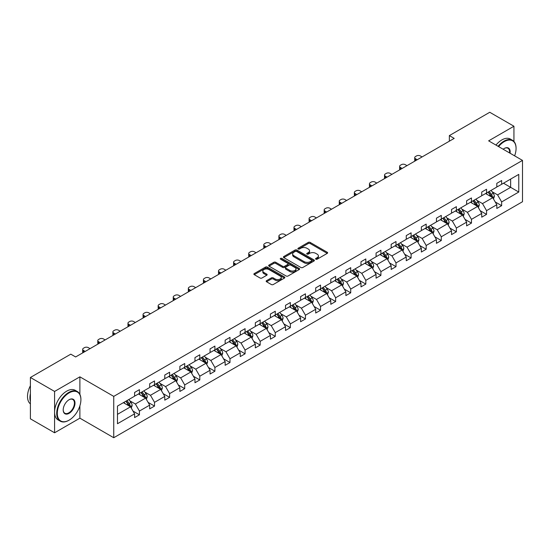 <?xml version="1.0" encoding="UTF-8"?>
<svg xmlns="http://www.w3.org/2000/svg" width="550" height="550" viewBox="0 0 550 550"><rect width="100%" height="100%" fill="white"/><g stroke="black" fill="none" stroke-linecap="round" stroke-linejoin="round"><path stroke-width="0.82" d="M315.831 259.194A0.942 0.543 0 0 0 317.157 259.194L327.25 253.371A1.341 0.777 0 0 0 327.642 252.821A1.341 0.777 0 0 0 327.25 252.271L310.159 242.406A1.341 0.777 0 0 0 308.254 242.406L298.169 248.229A0.942 0.543 0 0 0 297.894 248.614A0.942 0.543 0 0 0 298.169 248.999A0.942 0.543 0 0 0 299.496 248.999L300.802 248.242A4.297 2.482 0 0 1 306.879 248.242L308.303 249.067A4.297 2.482 0 0 1 309.561 250.821A4.297 2.482 0 0 1 308.303 252.574L306.996 253.33A0.942 0.543 0 0 0 306.721 253.715A0.942 0.543 0 0 0 306.996 254.093A0.942 0.543 0 0 0 308.33 254.093L309.636 253.344A4.297 2.482 0 0 1 315.714 253.344L317.137 254.162A4.297 2.482 0 0 1 318.395 255.922A4.297 2.482 0 0 1 317.137 257.675L315.831 258.424A0.942 0.543 0 0 0 315.556 258.809A0.942 0.543 0 0 0 315.831 259.194L315.831 258.424M266.571 280.672A1.341 0.777 0 0 0 266.173 281.222A1.341 0.777 0 0 0 266.571 281.772L271.363 284.536A1.341 0.777 0 0 0 273.261 284.536L284.467 278.066A1.341 0.777 0 0 0 284.859 277.523A1.341 0.777 0 0 0 284.467 276.973L267.376 267.101A1.341 0.777 0 0 0 265.478 267.101L254.272 273.57A1.341 0.777 0 0 0 253.88 274.12A1.341 0.777 0 0 0 254.272 274.67L260.061 278.011A1.341 0.777 0 0 0 261.965 278.011L266.757 275.248A1.341 0.777 0 0 0 267.149 274.697A1.341 0.777 0 0 0 266.757 274.147L263.883 272.491A3.596 2.076 0 0 1 262.831 271.026A3.596 2.076 0 0 1 265.052 269.108A3.596 2.076 0 0 1 268.964 269.555L280.218 276.052A3.596 2.076 0 0 1 281.27 277.523A3.596 2.076 0 0 1 279.056 279.434A3.596 2.076 0 0 1 275.137 278.988L273.261 277.901A1.341 0.777 0 0 0 271.363 277.901L266.571 280.672L266.571 281.772L271.363 279.022L271.363 277.901M79.888 376.839L54.588 391.442L30.401 377.479L30.401 418.818L54.588 432.781L79.888 418.172L113.747 437.724L113.747 396.385L79.888 376.839L79.888 394.364M513.941 141.453L513.941 126.239L488.641 140.848L522.5 160.401L113.747 396.385M513.941 126.239L489.754 112.276L449.357 135.596L449.357 141.185M30.401 377.479L70.792 354.159L75.632 356.957L454.197 138.394L449.357 135.596M300.898 267.486A1.341 0.777 0 0 0 302.796 267.486L314.002 261.016A1.341 0.777 0 0 0 314.394 260.466A1.341 0.777 0 0 0 314.002 259.923L296.911 250.051A1.341 0.777 0 0 0 295.006 250.051L283.807 256.52A1.341 0.777 0 0 0 283.408 257.07A1.341 0.777 0 0 0 283.807 257.62L300.898 267.486M280.906 259.401A0.942 0.543 0 0 1 281.854 259.531L281.854 258.411L299.234 268.448A1.341 0.777 0 0 1 299.626 268.998A1.341 0.777 0 0 1 299.234 269.541L288.028 276.011A1.341 0.777 0 0 1 286.131 276.011L269.039 266.145L269.039 265.045A1.341 0.777 0 0 0 268.641 265.595A1.341 0.777 0 0 0 269.039 266.145M269.039 265.045L273.831 262.281A1.341 0.777 0 0 1 275.729 262.281L282.666 266.282A1.341 0.777 0 0 0 284.563 266.282L287.746 264.447A1.341 0.777 0 0 0 288.138 263.897A1.341 0.777 0 0 0 287.746 263.347L280.528 259.181A0.942 0.543 0 0 1 280.252 258.796A0.942 0.543 0 0 1 280.83 258.294A0.942 0.543 0 0 1 281.854 258.411M54.588 391.442L54.588 432.781M117.473 406.079L134.599 396.192L134.599 392.453L139.432 389.654L139.432 393.401L149.689 387.482L149.689 383.735L154.529 380.944L154.529 384.684L164.78 378.764L164.78 375.024L169.62 372.233L169.62 375.973L179.877 370.054L179.877 366.307L184.711 363.516L184.711 367.263L194.968 361.336L194.968 357.596L199.801 354.805L199.801 358.545L210.059 352.626L210.059 348.886L214.899 346.087L214.899 349.834L225.149 343.915L225.149 340.168L229.989 337.377L229.989 341.117L240.247 335.197L240.247 331.457L245.08 328.666L245.08 332.406L255.337 326.487L255.337 322.74L260.171 319.949L260.171 323.689L270.428 317.769L270.428 314.029L275.268 311.238L275.268 314.978L285.519 309.059L285.519 305.319L290.359 302.521L290.359 306.268L300.616 300.341L300.616 296.601L305.449 293.81L305.449 297.55L315.707 291.631L315.707 287.891L320.54 285.093L320.54 288.839L330.798 282.92L330.798 279.173L335.637 276.382L335.637 280.122L345.888 274.202L345.888 270.462L350.728 267.671L350.728 271.411L360.986 265.492L360.986 261.745L365.819 258.954L365.819 262.701L376.076 256.774L376.076 253.034L380.909 250.243L380.909 253.983L391.167 248.064L391.167 244.324L396.007 241.526L396.007 245.272L406.257 239.353L406.257 235.606L411.098 232.815L411.098 236.555L421.355 230.636L421.355 226.896L426.188 224.104L426.188 227.844L436.446 221.925L436.446 218.178L441.279 215.387L441.279 219.127L451.536 213.208L451.536 209.468L456.376 206.676L456.376 210.416L466.627 204.497L466.627 200.757L471.467 197.959L471.467 201.706L481.724 195.779L481.724 192.039L486.558 189.248L486.558 192.988L496.815 187.069L496.815 183.329L501.648 180.531L501.648 184.278L518.774 174.391L518.774 192.039L501.648 201.926L501.648 205.673L496.815 208.464L496.815 204.717L486.558 210.643L486.558 214.383L481.724 217.174L481.724 213.434L471.467 219.354L471.467 223.094L466.627 225.892L466.627 222.145L456.376 228.064L456.376 231.811L451.536 234.603L451.536 230.863L441.279 236.782L441.279 240.522L436.446 243.313L436.446 239.573L426.188 245.492L426.188 249.239L421.355 252.031L421.355 248.284L411.098 254.21L411.098 257.95L406.257 260.741L406.257 257.001L396.007 262.921L396.007 266.661L391.167 269.459L391.167 265.712L380.909 271.638L380.909 275.378L376.076 278.169L376.076 274.429L365.819 280.349L365.819 284.089L360.986 286.887L360.986 283.14L350.728 289.059L350.728 292.806L345.888 295.597L345.888 291.857L335.637 297.777L335.637 301.517L330.798 304.308L330.798 300.568L320.54 306.488L320.54 310.234L315.707 313.026L315.707 309.279L305.449 315.205L305.449 318.945L300.616 321.736L300.616 317.996L290.359 323.916L290.359 327.656L285.519 330.454L285.519 326.707L275.268 332.626L275.268 336.373L270.428 339.164L270.428 335.424L260.171 341.344L260.171 345.084L255.337 347.875L255.337 344.135L245.08 350.054L245.08 353.801L240.247 356.592L240.247 352.846L229.989 358.772L229.989 362.512L225.149 365.303L225.149 361.563L214.899 367.482L214.899 371.223L210.059 374.021L210.059 370.274L199.801 376.2L199.801 379.94L194.968 382.731L194.968 378.991L184.711 384.911L184.711 388.651L179.877 391.449L179.877 387.702L169.62 393.621L169.62 397.368L164.78 400.159L164.78 396.419L154.529 402.339L154.529 406.079L149.689 408.87L149.689 405.13L139.432 411.049L139.432 414.796L134.599 417.587L134.599 413.841L117.473 423.727L117.473 406.079M113.747 437.724L522.5 201.733L522.5 160.401M138.469 393.958L145.626 398.09L135.369 404.009L129.772 400.778M135.369 404.009L139.432 411.049M145.626 398.09L149.689 405.13M134.599 395.299L135.369 395.746L139.432 393.401M153.56 385.248L160.717 389.379L150.466 395.299L144.863 392.067M150.466 395.299L154.529 402.339M160.717 389.379L164.78 396.419M149.689 386.588L150.466 387.035L154.529 384.684M168.651 376.53L175.814 380.662L165.557 386.588L159.954 383.35M165.557 386.588L169.62 393.621M175.814 380.662L179.877 387.702M164.78 377.871L165.557 378.317L169.62 375.973M183.741 367.819L190.905 371.951L180.647 377.871L175.051 374.639M180.647 377.871L184.711 384.911M190.905 371.951L194.968 378.991M179.877 369.16L180.647 369.607L184.711 367.263M198.839 359.102L205.996 363.241L195.738 369.16L190.142 365.929M195.738 369.16L199.801 376.2M205.996 363.241L210.059 370.274M194.968 360.442L195.738 360.889L199.801 358.545M213.929 350.391L221.086 354.523L210.836 360.442L205.232 357.211M210.836 360.442L214.899 367.482M221.086 354.523L225.149 361.563M210.059 351.732L210.836 352.179L214.899 349.834M229.02 341.681L236.184 345.812L225.926 351.732L220.323 348.501M225.926 351.732L229.989 358.772M236.184 345.812L240.247 352.846M225.149 343.021L225.926 343.468L229.989 341.117M244.111 332.963L251.274 337.095L241.017 343.021L235.421 339.783M241.017 343.021L245.08 350.054M251.274 337.095L255.337 344.135M240.247 334.304L241.017 334.751L245.08 332.406M259.208 324.252L266.365 328.384L256.107 334.304L250.511 331.072M256.107 334.304L260.171 341.344M266.365 328.384L270.428 335.424M255.337 325.593L256.107 326.04L260.171 323.689M274.299 315.535L281.456 319.674L271.205 325.593L265.602 322.355M271.205 325.593L275.268 332.626M281.456 319.674L285.519 326.707M270.428 316.876L271.205 317.322L275.268 314.978M289.389 306.824L296.553 310.956L286.296 316.876L280.692 313.644M286.296 316.876L290.359 323.916M296.553 310.956L300.616 317.996M285.519 308.165L286.296 308.612L290.359 306.268M304.48 298.107L311.644 302.246L301.386 308.165L295.79 304.934M301.386 308.165L305.449 315.205M311.644 302.246L315.707 309.279M300.616 299.447L301.386 299.894L305.449 297.55M319.577 289.396L326.734 293.528L316.477 299.447L310.881 296.216M316.477 299.447L320.54 306.488M326.734 293.528L330.798 300.568M315.707 290.737L316.477 291.184L320.54 288.839M334.668 280.686L341.825 284.817L331.574 290.737L325.971 287.506M331.574 290.737L335.637 297.777M341.825 284.817L345.888 291.857M330.798 282.026L331.574 282.473L335.637 280.122M349.759 271.968L356.922 276.1L346.665 282.026L341.062 278.788M346.665 282.026L350.728 289.059M356.922 276.1L360.986 283.14M345.888 273.309L346.665 273.756L350.728 271.411M364.849 263.257L372.013 267.389L361.756 273.309L356.159 270.077M361.756 273.309L365.819 280.349M372.013 267.389L376.076 274.429M360.986 264.598L361.756 265.045L365.819 262.701M379.947 254.54L387.104 258.679L376.846 264.598L371.25 261.367M376.846 264.598L380.909 271.638M387.104 258.679L391.167 265.712M376.076 255.881L376.846 256.327L380.909 253.983M395.038 245.829L402.194 249.961L391.944 255.881L386.341 252.649M391.944 255.881L396.007 262.921M402.194 249.961L406.257 257.001M391.167 247.17L391.944 247.617L396.007 245.272M410.128 237.119L417.292 241.251L407.034 247.17L401.431 243.939M407.034 247.17L411.098 254.21M417.292 241.251L421.355 248.284M406.257 238.459L407.034 238.906L411.098 236.555M425.219 228.401L432.382 232.533L422.125 238.459L416.529 235.221M422.125 238.459L426.188 245.492M432.382 232.533L436.446 239.573M421.355 229.742L422.125 230.189L426.188 227.844M440.316 219.691L447.473 223.822L437.216 229.742L431.619 226.511M437.216 229.742L441.279 236.782M447.473 223.822L451.536 230.863M436.446 221.031L437.216 221.478L441.279 219.127M455.407 210.973L462.564 215.112L452.313 221.031L446.71 217.793M452.313 221.031L456.376 228.064M462.564 215.112L466.627 222.145M451.536 212.314L452.313 212.761L456.376 210.416M470.498 202.262L477.661 206.394L467.404 212.314L461.801 209.083M467.404 212.314L471.467 219.354M477.661 206.394L481.724 213.434M466.627 203.603L467.404 204.05L471.467 201.706M485.588 193.545L492.752 197.684L482.494 203.603L476.898 200.372M482.494 203.603L486.558 210.643M492.752 197.684L496.815 204.717M481.724 194.886L482.494 195.333L486.558 192.988M503.491 183.212L510.647 187.351L497.585 194.886L491.989 191.654M497.585 194.886L501.648 201.926M518.774 192.039L510.647 187.351L510.647 179.08L518.774 174.391M496.815 186.175L497.585 186.622L501.648 184.278M117.473 414.349L130.536 406.808L123.372 402.669M130.536 406.808L134.599 413.841M495.22 201.953L501.648 205.673M480.123 210.671L486.558 214.383M465.032 219.381L471.467 223.094M449.941 228.099L456.376 231.811M434.851 236.809L441.279 240.522M419.753 245.52L426.188 249.239M404.663 254.238L411.098 257.95M389.572 262.948L396.007 266.661M374.481 271.666L380.909 275.378M359.384 280.376L365.819 284.089M344.293 289.087L350.728 292.806M329.202 297.804L335.637 301.517M314.112 306.515L320.54 310.234M299.014 315.232L305.449 318.945M283.924 323.943L290.359 327.656M268.833 332.661L275.268 336.373M253.742 341.371L260.171 345.084M238.645 350.082L245.08 353.801M223.554 358.799L229.989 362.512M208.464 367.51L214.899 371.223M193.373 376.228L199.801 379.94M178.276 384.938L184.711 388.651M163.185 393.649L169.62 397.368M148.094 402.366L154.529 406.079M133.004 411.077L139.432 414.796M79.888 418.172L79.888 405.831M316.209 259.325L317.137 258.789A4.297 2.482 0 0 0 318.395 257.036L318.395 255.922M309.561 250.821L309.561 251.934A4.297 2.482 0 0 1 308.303 253.694L307.374 254.231M327.229 253.378L310.159 243.519A1.341 0.777 0 0 0 308.254 243.519L298.54 249.129M313.981 261.03L296.911 251.171A1.341 0.777 0 0 0 295.006 251.171L283.821 257.627M311.63 260.851A0.942 0.543 0 0 0 311.905 260.466A0.942 0.543 0 0 0 311.63 260.088L296.622 251.426A0.942 0.543 0 0 0 295.295 251.426L293.92 252.216A4.297 2.482 0 0 0 292.662 253.969A4.297 2.482 0 0 0 293.92 255.729L304.171 261.649A4.297 2.482 0 0 0 310.248 261.649L311.63 260.851L311.63 261.972A0.942 0.543 0 0 0 311.905 261.587L311.905 260.466M292.662 253.969L292.662 255.09A4.297 2.482 0 0 0 293.92 256.843L293.92 255.729M311.63 261.972L310.248 262.762A4.297 2.482 0 0 1 304.171 262.762L293.92 256.843M269.053 266.152L273.831 263.395L273.831 262.281M288.138 263.897L288.138 265.011A1.341 0.777 0 0 1 287.746 265.561L284.563 267.396A1.341 0.777 0 0 1 282.666 267.396L275.729 263.395A1.341 0.777 0 0 0 273.831 263.395M281.854 259.531L299.221 269.555M289.857 270.435A3.596 2.076 0 0 0 293.776 270.882A3.596 2.076 0 0 0 295.989 268.971A3.596 2.076 0 0 0 294.938 267.499L290.971 265.21A1.341 0.777 0 0 0 289.073 265.21L285.89 267.046A1.341 0.777 0 0 0 285.498 267.596A1.341 0.777 0 0 0 285.89 268.146L289.857 270.435L289.857 271.549A3.596 2.076 0 0 0 293.776 272.002A3.596 2.076 0 0 0 295.989 270.084L295.989 268.971M285.498 267.596L285.498 268.716A1.341 0.777 0 0 0 285.89 269.259L285.89 268.146M289.857 271.549L285.89 269.259M281.27 277.523L281.27 278.637A3.596 2.076 0 0 1 279.056 280.555A3.596 2.076 0 0 1 275.137 280.101L273.261 279.022A1.341 0.777 0 0 0 271.363 279.022M262.831 271.026L262.831 272.14A3.596 2.076 0 0 0 263.883 273.604L263.883 272.491M266.757 274.147L266.757 275.248L263.883 273.604M284.453 278.08L267.376 268.221A1.341 0.777 0 0 0 265.478 268.221L254.286 274.677M493.487 198.956L494.374 196.384A3.623 2.09 -120 0 0 493.219 193.298L491.047 190.396M417.237 159.727L415.525 158.737A2.736 1.581 -0 0 1 414.728 157.623A2.736 1.581 -0 0 1 415.525 156.502L416.494 155.946A2.736 1.581 -0 0 1 420.365 155.946L422.077 156.936M487.149 194.446L486.207 193.194M414.954 161.047A2.736 1.581 180 0 1 414.728 160.414L414.728 157.623M492.216 197.374L492.415 196.542A3.623 2.09 -120 0 0 491.384 194.356L489.211 191.462M488.297 191.984L490.689 195.174A1.849 1.066 60 0 1 491.026 195.738L492.415 196.542M488.049 192.129L490.222 195.03A3.623 2.09 60 0 1 491.123 196.742M514.621 155.849A16.693 9.639 120 0 0 516.065 148.472A16.693 9.639 120 0 0 504.261 141.659A16.693 9.639 120 0 0 498.603 146.603M498.094 146.307A17.105 9.872 -60 0 1 503.972 141.157A17.105 9.872 -60 0 1 512.524 140.312A17.105 9.872 -60 0 1 516.065 148.136A17.105 9.872 -60 0 1 516.065 148.308M503.161 149.229A8.346 4.819 -60 0 1 504.261 148.472L504.261 148.472A8.346 4.819 -60 0 1 510.063 153.216M495.969 145.076A17.105 9.872 -60 0 1 501.848 139.927A17.105 9.872 -60 0 1 510.393 139.081L512.524 140.312M509.52 152.9A7.934 4.579 120 0 0 507.939 148.246A7.934 4.579 120 0 0 504.116 148.562M68.812 420.324L69.101 420.152A16.693 9.639 120 0 0 80.905 399.712A16.693 9.639 120 0 0 69.101 392.899A16.693 9.639 120 0 0 57.296 413.339A16.693 9.639 120 0 0 69.101 420.152L68.812 420.324A17.105 9.872 -60 0 1 60.259 421.169A17.105 9.872 -60 0 1 57.64 407.467A17.105 9.872 -60 0 1 68.812 392.397A17.105 9.872 -60 0 1 77.364 391.545A17.105 9.872 -60 0 1 80.905 399.376A17.105 9.872 -60 0 1 80.905 399.547M69.101 413.339A8.346 4.819 -60 0 1 63.202 409.936A8.346 4.819 -60 0 1 69.101 399.712L69.101 399.712A8.346 4.819 -60 0 1 74.999 403.116A8.346 4.819 -60 0 1 69.101 413.339M63.202 409.764A7.934 4.579 120 0 0 64.845 413.229A7.934 4.579 120 0 0 68.812 412.837A7.934 4.579 120 0 0 73.996 405.845A7.934 4.579 120 0 0 72.779 399.486A7.934 4.579 120 0 0 68.956 399.802M60.259 421.169L58.128 419.939A17.105 9.872 -60 0 1 55.509 406.237A17.105 9.872 -60 0 1 66.681 391.167A17.105 9.872 -60 0 1 75.233 390.321L77.364 391.545M30.401 401.5A17.105 9.872 -60 0 1 30.401 393.676M30.401 403.872A17.105 9.872 -60 0 1 30.401 385.722M478.397 207.666L479.284 205.102A3.623 2.09 -120 0 0 478.129 202.015L475.956 199.114M402.146 168.444L400.434 167.454A2.736 1.581 -0 0 1 399.637 166.334A2.736 1.581 -0 0 1 400.434 165.22L401.404 164.663A2.736 1.581 -0 0 1 405.274 164.663L406.986 165.646M472.058 203.163L471.116 201.905M399.864 169.757A2.736 1.581 180 0 1 399.637 169.132L399.637 166.334M477.125 206.085L477.324 205.253A3.623 2.09 -120 0 0 476.286 203.074L474.114 200.173M473.206 200.695L475.599 203.892A1.849 1.066 60 0 1 475.936 204.449L477.324 205.253M472.952 200.846L475.124 203.741A3.623 2.09 60 0 1 476.032 205.452M463.299 216.384L464.193 213.812A3.623 2.09 -120 0 0 463.031 210.726L460.859 207.824M387.056 177.155L385.344 176.165A2.736 1.581 -0 0 1 384.539 175.051A2.736 1.581 -0 0 1 385.344 173.931L386.313 173.374A2.736 1.581 -0 0 1 390.184 173.374L391.896 174.364M456.967 211.874L456.026 210.616M384.773 178.475A2.736 1.581 180 0 1 384.539 177.843L384.539 175.051M462.027 214.803L462.234 213.971A3.623 2.09 -120 0 0 461.196 211.784L459.023 208.89M458.116 209.413L460.508 212.603A1.849 1.066 60 0 1 460.838 213.166L462.234 213.971M457.861 209.557L460.034 212.458A3.623 2.09 60 0 1 460.941 214.17M448.209 225.094L449.096 222.523A3.623 2.09 -120 0 0 447.941 219.436L445.768 216.542M371.965 185.866L370.253 184.883A2.736 1.581 -0 0 1 369.449 183.762A2.736 1.581 -0 0 1 370.253 182.648L371.216 182.084A2.736 1.581 -0 0 1 375.086 182.084L376.798 183.074M441.877 220.591L440.935 219.333M369.676 187.186A2.736 1.581 180 0 1 369.449 186.553L369.449 183.762M446.937 223.513L447.143 222.681A3.623 2.09 -120 0 0 446.105 220.502L443.933 217.601M443.025 218.123L445.411 221.313A1.849 1.066 60 0 1 445.748 221.877L447.143 222.681M442.771 218.268L444.943 221.169A3.623 2.09 60 0 1 445.844 222.881M433.118 233.812L434.005 231.241A3.623 2.09 -120 0 0 432.85 228.154L430.678 225.252M356.868 194.583L355.156 193.593A2.736 1.581 -0 0 1 354.358 192.479A2.736 1.581 -0 0 1 355.156 191.359L356.125 190.802A2.736 1.581 -0 0 1 359.996 190.802L361.707 191.792M426.779 229.302L425.837 228.044M354.585 195.903A2.736 1.581 180 0 1 354.358 195.271L354.358 192.479M431.846 232.224L432.046 231.392A3.623 2.09 -120 0 0 431.014 229.212L428.842 226.311M427.928 226.841L430.32 230.031A1.849 1.066 60 0 1 430.657 230.587L432.046 231.392M427.68 226.985L429.853 229.886A3.623 2.09 60 0 1 430.753 231.598M418.027 242.522L418.914 239.951A3.623 2.09 -120 0 0 417.759 236.864L415.587 233.963M341.777 203.294L340.065 202.304A2.736 1.581 -0 0 1 339.268 201.19A2.736 1.581 -0 0 1 340.065 200.069L341.034 199.512A2.736 1.581 -0 0 1 344.905 199.512L346.617 200.502M411.689 238.019L410.747 236.761M339.494 204.614A2.736 1.581 180 0 1 339.268 203.981L339.268 201.19M416.756 240.941L416.955 240.109A3.623 2.09 -120 0 0 415.917 237.93L413.744 235.029M412.837 235.551L415.229 238.741A1.849 1.066 60 0 1 415.566 239.305L416.955 240.109M412.582 235.696L414.755 238.597A3.623 2.09 60 0 1 415.663 240.309M402.93 251.233L403.824 248.669A3.623 2.09 -120 0 0 402.662 245.582L400.489 242.681M326.686 212.011L324.974 211.021A2.736 1.581 -0 0 1 324.17 209.901A2.736 1.581 -0 0 1 324.974 208.787L325.944 208.23A2.736 1.581 -0 0 1 329.814 208.23L331.526 209.213M396.598 246.73L395.656 245.472M324.404 213.331A2.736 1.581 180 0 1 324.17 212.699L324.17 209.901M401.658 249.652L401.864 248.82A3.623 2.09 -120 0 0 400.826 246.641L398.654 243.739M397.746 244.269L400.139 247.459A1.849 1.066 60 0 1 400.469 248.016L401.864 248.82M397.492 244.413L399.664 247.308A3.623 2.09 60 0 1 400.572 249.026M387.839 259.951L388.726 257.379A3.623 2.09 -120 0 0 387.571 254.292L385.399 251.391M311.596 220.722L309.884 219.732A2.736 1.581 -0 0 1 309.079 218.618A2.736 1.581 -0 0 1 309.884 217.498L310.846 216.941A2.736 1.581 -0 0 1 314.717 216.941L316.429 217.931M381.507 255.441L380.566 254.189M309.306 222.042A2.736 1.581 180 0 1 309.079 221.409L309.079 218.618M386.567 258.369L386.774 257.538A3.623 2.09 -120 0 0 385.736 255.351L383.563 252.457M382.656 252.979L385.041 256.169A1.849 1.066 60 0 1 385.378 256.733L386.774 257.538M382.401 253.124L384.574 256.025A3.623 2.09 60 0 1 385.474 257.737M372.749 268.661L373.636 266.097A3.623 2.09 -120 0 0 372.481 263.003L370.308 260.109M296.498 229.433L294.786 228.449A2.736 1.581 -0 0 1 293.989 227.329A2.736 1.581 -0 0 1 294.786 226.215L295.756 225.651A2.736 1.581 -0 0 1 299.626 225.651L301.338 226.641M366.41 264.158L365.468 262.9M294.216 230.752A2.736 1.581 180 0 1 293.989 230.12L293.989 227.329M371.477 267.08L371.676 266.248A3.623 2.09 -120 0 0 370.645 264.069L368.473 261.168M367.558 261.69L369.951 264.887A1.849 1.066 60 0 1 370.288 265.444L371.676 266.248M367.311 261.841L369.483 264.736A3.623 2.09 60 0 1 370.384 266.447M357.658 277.379L358.545 274.808A3.623 2.09 -120 0 0 357.39 271.721L355.217 268.819M281.407 238.15L279.696 237.16A2.736 1.581 -0 0 1 278.898 236.046A2.736 1.581 -0 0 1 279.696 234.926L280.665 234.369A2.736 1.581 -0 0 1 284.536 234.369L286.248 235.359M351.319 272.869L350.377 271.611M279.125 239.47A2.736 1.581 180 0 1 278.898 238.837L278.898 236.046M356.386 275.798L356.586 274.959A3.623 2.09 -120 0 0 355.547 272.779L353.375 269.878M352.467 270.407L354.86 273.597A1.849 1.066 60 0 1 355.197 274.161L356.586 274.959M352.213 270.552L354.386 273.453A3.623 2.09 60 0 1 355.293 275.165M342.561 286.089L343.454 283.518A3.623 2.09 -120 0 0 342.293 280.431L340.12 277.537M266.317 246.861L264.605 245.877A2.736 1.581 -0 0 1 263.801 244.757A2.736 1.581 -0 0 1 264.605 243.643L265.574 243.079A2.736 1.581 -0 0 1 269.445 243.079L271.157 244.069M336.229 281.586L335.287 280.328M264.034 248.181A2.736 1.581 180 0 1 263.801 247.548L263.801 244.757M341.289 284.508L341.495 283.676A3.623 2.09 -120 0 0 340.457 281.497L338.284 278.596M337.377 279.118L339.769 282.308A1.849 1.066 60 0 1 340.099 282.872L341.495 283.676M337.123 279.262L339.295 282.164A3.623 2.09 60 0 1 340.202 283.876M327.47 294.807L328.357 292.236A3.623 2.09 -120 0 0 327.202 289.149L325.029 286.248M251.226 255.578L249.514 254.588A2.736 1.581 -0 0 1 248.71 253.468A2.736 1.581 -0 0 1 249.514 252.354L250.477 251.797A2.736 1.581 -0 0 1 254.347 251.797L256.059 252.78M321.138 290.297L320.196 289.039M248.937 256.898A2.736 1.581 180 0 1 248.71 256.266L248.71 253.468M326.198 293.219L326.404 292.387A3.623 2.09 -120 0 0 325.366 290.207L323.194 287.306M322.286 287.836L324.672 291.026A1.849 1.066 60 0 1 325.009 291.582L326.404 292.387M322.032 287.98L324.204 290.881A3.623 2.09 60 0 1 325.105 292.593M312.379 303.518L313.266 300.946A3.623 2.09 -120 0 0 312.111 297.859L309.939 294.958M236.129 264.289L234.417 263.299A2.736 1.581 -0 0 1 233.619 262.185A2.736 1.581 -0 0 1 234.417 261.064L235.386 260.507A2.736 1.581 -0 0 1 239.257 260.507L240.969 261.498M306.041 299.007L305.099 297.756M233.846 265.609A2.736 1.581 180 0 1 233.619 264.976L233.619 262.185M311.107 301.936L311.307 301.104A3.623 2.09 -120 0 0 310.276 298.918L308.103 296.024M307.189 296.546L309.581 299.736A1.849 1.066 60 0 1 309.918 300.3L311.307 301.104M306.941 296.691L309.114 299.592A3.623 2.09 60 0 1 310.014 301.304M297.289 312.228L298.176 309.664A3.623 2.09 -120 0 0 297.021 306.577L294.848 303.676M221.038 273.006L219.326 272.016A2.736 1.581 -0 0 1 218.529 270.896A2.736 1.581 -0 0 1 219.326 269.782L220.296 269.225A2.736 1.581 -0 0 1 224.166 269.225L225.878 270.208M290.95 307.725L290.008 306.467M218.756 274.319A2.736 1.581 180 0 1 218.529 273.694L218.529 270.896M296.017 310.647L296.216 309.815A3.623 2.09 -120 0 0 295.178 307.636L293.006 304.734M292.098 305.257L294.491 308.454A1.849 1.066 60 0 1 294.827 309.011L296.216 309.815M291.844 305.408L294.016 308.303A3.623 2.09 60 0 1 294.924 310.014M282.191 320.946L283.085 318.374A3.623 2.09 -120 0 0 281.923 315.288L279.751 312.386M205.947 281.717L204.236 280.727A2.736 1.581 -0 0 1 203.431 279.613A2.736 1.581 -0 0 1 204.236 278.493L205.205 277.936A2.736 1.581 -0 0 1 209.076 277.936L210.788 278.926M275.859 316.436L274.918 315.178M203.665 283.037A2.736 1.581 180 0 1 203.431 282.404L203.431 279.613M280.919 319.364L281.126 318.532A3.623 2.09 -120 0 0 280.087 316.346L277.915 313.452M277.007 313.974L279.4 317.164A1.849 1.066 60 0 1 279.73 317.728L281.126 318.532M276.753 314.119L278.926 317.02A3.623 2.09 60 0 1 279.833 318.732M267.101 329.656L267.988 327.085A3.623 2.09 -120 0 0 266.832 323.998L264.66 321.104M190.857 290.428L189.145 289.444A2.736 1.581 -0 0 1 188.341 288.324A2.736 1.581 -0 0 1 189.145 287.21L190.107 286.646A2.736 1.581 -0 0 1 193.978 286.646L195.69 287.636M260.769 325.153L259.827 323.895M188.567 291.748A2.736 1.581 180 0 1 188.341 291.115L188.341 288.324M265.829 328.075L266.035 327.243A3.623 2.09 -120 0 0 264.997 325.064L262.824 322.163M261.917 322.685L264.303 325.875A1.849 1.066 60 0 1 264.639 326.439L266.035 327.243M261.663 322.829L263.835 325.731A3.623 2.09 60 0 1 264.736 327.442M252.01 338.374L252.897 335.803A3.623 2.09 -120 0 0 251.742 332.716L249.569 329.814M175.759 299.145L174.047 298.155A2.736 1.581 -0 0 1 173.25 297.041A2.736 1.581 -0 0 1 174.047 295.921L175.017 295.364A2.736 1.581 -0 0 1 178.887 295.364L180.599 296.354M245.671 333.864L244.729 332.606M173.477 300.465A2.736 1.581 180 0 1 173.25 299.832L173.25 297.041M250.738 336.786L250.938 335.954A3.623 2.09 -120 0 0 249.906 333.774L247.734 330.873M246.819 331.403L249.212 334.593A1.849 1.066 60 0 1 249.549 335.149L250.938 335.954M246.572 331.547L248.744 334.448A3.623 2.09 60 0 1 249.645 336.16M236.919 347.084L237.806 344.513A3.623 2.09 -120 0 0 236.651 341.426L234.479 338.525M160.669 307.856L158.957 306.866A2.736 1.581 -0 0 1 158.159 305.752A2.736 1.581 -0 0 1 158.957 304.631L159.926 304.074A2.736 1.581 -0 0 1 163.797 304.074L165.509 305.064M230.581 342.581L229.639 341.323M158.386 309.176A2.736 1.581 180 0 1 158.159 308.543L158.159 305.752M235.647 345.503L235.847 344.671A3.623 2.09 -120 0 0 234.809 342.492L232.636 339.591M231.729 340.113L234.121 343.303A1.849 1.066 60 0 1 234.458 343.867L235.847 344.671M231.474 340.257L233.647 343.159A3.623 2.09 60 0 1 234.554 344.871M221.822 355.795L222.716 353.231A3.623 2.09 -120 0 0 221.554 350.144L219.381 347.243M145.578 316.573L143.866 315.583A2.736 1.581 -0 0 1 143.062 314.462A2.736 1.581 -0 0 1 143.866 313.349L144.836 312.792A2.736 1.581 -0 0 1 148.706 312.792L150.418 313.775M215.49 351.292L214.548 350.034M143.296 317.893A2.736 1.581 180 0 1 143.062 317.261L143.062 314.462M220.55 354.214L220.756 353.382A3.623 2.09 -120 0 0 219.718 351.202L217.546 348.301M216.638 348.831L219.031 352.021A1.849 1.066 60 0 1 219.361 352.578L220.756 353.382M216.384 348.975L218.556 351.869A3.623 2.09 60 0 1 219.464 353.588M206.731 364.513L207.618 361.941A3.623 2.09 -120 0 0 206.463 358.854L204.291 355.953M130.488 325.284L128.776 324.294A2.736 1.581 -0 0 1 127.971 323.18A2.736 1.581 -0 0 1 128.776 322.059L129.738 321.502A2.736 1.581 -0 0 1 133.609 321.502L135.321 322.493M200.399 360.002L199.458 358.751M128.198 326.604A2.736 1.581 180 0 1 127.971 325.971L127.971 323.18M205.459 362.931L205.666 362.099A3.623 2.09 -120 0 0 204.627 359.913L202.455 357.019M201.548 357.541L203.933 360.731A1.849 1.066 60 0 1 204.27 361.295L205.666 362.099M201.293 357.686L203.466 360.587A3.623 2.09 60 0 1 204.366 362.299M191.641 373.223L192.528 370.659A3.623 2.09 -120 0 0 191.373 367.565L189.2 364.671M115.39 333.994L113.678 333.011A2.736 1.581 -0 0 1 112.881 331.891A2.736 1.581 -0 0 1 113.678 330.777L114.647 330.213A2.736 1.581 -0 0 1 118.518 330.213L120.23 331.203M185.302 368.72L184.36 367.462M113.108 335.314A2.736 1.581 180 0 1 112.881 334.682L112.881 331.891M190.369 371.642L190.568 370.81A3.623 2.09 -120 0 0 189.53 368.631L187.364 365.729M186.45 366.252L188.843 369.449A1.849 1.066 60 0 1 189.179 370.006L190.568 370.81M186.202 366.403L188.375 369.297A3.623 2.09 60 0 1 189.276 371.009M176.55 381.941L177.437 379.369A3.623 2.09 -120 0 0 176.282 376.283L174.109 373.381M100.299 342.712L98.588 341.722A2.736 1.581 -0 0 1 97.79 340.608A2.736 1.581 -0 0 1 98.588 339.488L99.557 338.931A2.736 1.581 -0 0 1 103.427 338.931L105.139 339.921M170.211 377.431L169.269 376.172M98.017 344.032A2.736 1.581 180 0 1 97.79 343.399L97.79 340.608M175.278 380.359L175.478 379.521A3.623 2.09 -120 0 0 174.439 377.341L172.267 374.44M171.359 374.969L173.752 378.159A1.849 1.066 60 0 1 174.089 378.723L175.478 379.521M171.105 375.114L173.278 378.015A3.623 2.09 60 0 1 174.185 379.727M161.453 390.651L162.346 388.08A3.623 2.09 -120 0 0 161.184 384.993L159.012 382.099M85.209 351.423L83.497 350.439A2.736 1.581 -0 0 1 82.692 349.319A2.736 1.581 -0 0 1 83.497 348.205L84.466 347.641A2.736 1.581 -0 0 1 88.337 347.641L90.049 348.631M155.121 386.148L154.179 384.89M82.926 352.743A2.736 1.581 180 0 1 82.692 352.11L82.692 349.319M160.181 389.07L160.387 388.238A3.623 2.09 -120 0 0 159.349 386.059L157.176 383.158M156.269 383.68L158.661 386.87A1.849 1.066 60 0 1 158.991 387.434L160.387 388.238M156.014 383.824L158.187 386.726A3.623 2.09 60 0 1 159.094 388.438M146.362 399.369L147.249 396.797A3.623 2.09 -120 0 0 146.094 393.711L143.921 390.809M140.03 394.859L139.088 393.601M145.09 397.781L145.296 396.949A3.623 2.09 -120 0 0 144.258 394.769L142.086 391.868M141.178 392.397L143.564 395.587A1.849 1.066 60 0 1 143.901 396.144L145.296 396.949M140.924 392.542L143.096 395.443A3.623 2.09 60 0 1 143.997 397.155M131.271 408.079L132.158 405.508A3.623 2.09 -120 0 0 131.003 402.421L128.831 399.52M124.933 403.569L123.991 402.318M129.999 406.498L130.199 405.666A3.623 2.09 -120 0 0 129.161 403.48L126.995 400.586M126.081 401.108L128.473 404.298A1.849 1.066 60 0 1 128.81 404.862L130.199 405.666M125.833 401.252L128.006 404.154A3.623 2.09 60 0 1 128.906 405.866M317.137 258.789L317.137 257.675M306.996 254.093L306.996 253.33M308.303 253.694L308.303 252.574M298.169 248.999L298.169 248.229M308.254 243.519L308.254 242.406M310.159 243.519L310.159 242.406M327.25 253.371L327.25 252.271M283.807 257.62L283.807 256.52M295.006 251.171L295.006 250.051M296.911 251.171L296.911 250.051M314.002 261.016L314.002 259.923M304.171 262.762L304.171 261.649M310.248 262.762L310.248 261.649M275.729 263.395L275.729 262.281M282.666 267.396L282.666 266.282M284.563 267.396L284.563 266.282M287.746 265.561L287.746 264.447M299.234 269.541L299.234 268.448M273.261 279.022L273.261 277.901M275.137 280.101L275.137 278.988M254.272 274.67L254.272 273.57M265.478 268.221L265.478 267.101M267.376 268.221L267.376 267.101M284.467 278.066L284.467 276.973M415.525 158.737L415.525 160.717M492.491 197.532L494.354 196.453M491.384 194.356L493.219 193.298M489.191 195.628L490.222 195.03M400.434 167.454L400.434 169.428M477.4 206.243L479.256 205.171M476.286 203.074L478.129 202.015M474.093 204.339L475.124 203.741M385.344 176.165L385.344 178.145M462.303 214.961L464.166 213.881M461.196 211.784L463.031 210.726M459.002 213.049L460.034 212.458M370.253 184.883L370.253 186.856M447.212 223.671L449.075 222.599M446.105 220.502L447.941 219.436M443.912 221.767L444.943 221.169M355.156 193.593L355.156 195.573M432.121 232.382L433.984 231.309M431.014 229.212L432.85 228.154M428.821 230.478L429.853 229.886M340.065 202.304L340.065 204.284M417.031 241.099L418.887 240.02M415.917 237.93L417.759 236.864M413.724 239.195L414.755 238.597M324.974 211.021L324.974 212.994M401.933 249.81L403.796 248.738M400.826 246.641L402.662 245.582M398.633 247.906L399.664 247.308M309.884 219.732L309.884 221.712M386.842 258.528L388.706 257.448M385.736 255.351L387.571 254.292M383.543 256.616L384.574 256.025M294.786 228.449L294.786 230.423M371.752 267.238L373.615 266.166M370.645 264.069L372.481 263.003M368.452 265.334L369.483 264.736M279.696 237.16L279.696 239.14M356.661 275.956L358.518 274.876M355.547 272.779L357.39 271.721M353.354 274.044L354.386 273.453M264.605 245.877L264.605 247.851M341.564 284.666L343.427 283.594M340.457 281.497L342.293 280.431M338.264 282.762L339.295 282.164M249.514 254.588L249.514 256.561M326.473 293.377L328.336 292.304M325.366 290.207L327.202 289.149M323.173 291.472L324.204 290.881M234.417 263.299L234.417 265.279M311.382 302.094L313.246 301.015M310.276 298.918L312.111 297.859M308.082 300.19L309.114 299.592M219.326 272.016L219.326 273.989M296.292 310.805L298.148 309.732M295.178 307.636L297.021 306.577M292.985 308.901L294.016 308.303M204.236 280.727L204.236 282.707M281.194 319.522L283.058 318.443M280.087 316.346L281.923 315.288M277.894 317.611L278.926 317.02M189.145 289.444L189.145 291.418M266.104 328.233L267.967 327.161M264.997 325.064L266.832 323.998M262.804 326.329L263.835 325.731M174.047 298.155L174.047 300.135M251.013 336.944L252.876 335.871M249.906 333.774L251.742 332.716M247.713 335.039L248.744 334.448M158.957 306.866L158.957 308.846M235.923 345.661L237.779 344.582M234.809 342.492L236.651 341.426M232.616 343.757L233.647 343.159M143.866 315.583L143.866 317.556M220.825 354.372L222.688 353.299M219.718 351.202L221.554 350.144M217.525 352.467L218.556 351.869M128.776 324.294L128.776 326.274M205.734 363.089L207.597 362.01M204.627 359.913L206.463 358.854M202.434 361.178L203.466 360.587M113.678 333.011L113.678 334.984M190.644 371.8L192.507 370.728M189.53 368.631L191.373 367.565M187.344 369.896L188.375 369.297M98.588 341.722L98.588 343.702M175.553 380.518L177.409 379.438M174.439 377.341L176.282 376.283M172.246 378.606L173.278 378.015M83.497 350.439L83.497 352.413M160.456 389.228L162.319 388.156M159.349 386.059L161.184 384.993M157.156 387.324L158.187 386.726M145.365 397.939L147.228 396.866M144.258 394.769L146.094 393.711M142.065 396.034L143.096 395.443M130.274 406.656L132.137 405.577M129.161 403.48L131.003 402.421M126.974 404.752L128.006 404.154"/></g></svg>
